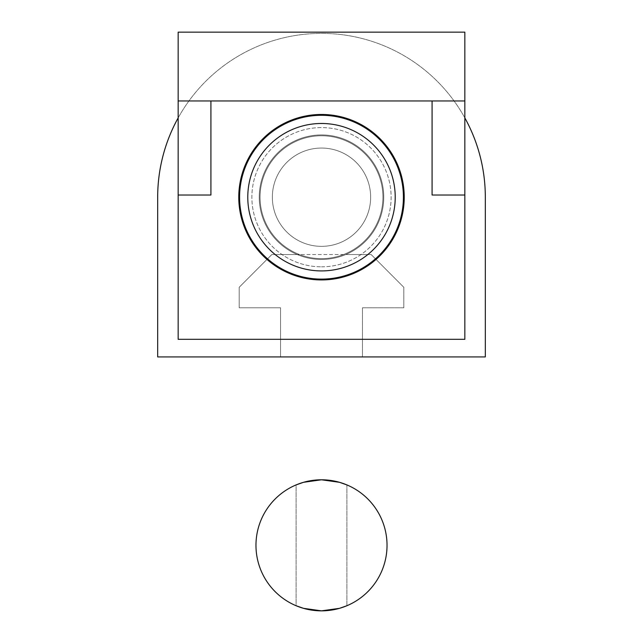 <?xml version="1.0" encoding="UTF-8"?>
<svg xmlns="http://www.w3.org/2000/svg" width="643" height="643" viewBox="0 0 643 643"><rect width="100%" height="100%" fill="white"/><g stroke="black" fill="none" stroke-linecap="round" stroke-linejoin="round"><path stroke-width="0.48" stroke-dasharray="3.21 2.41" d="M321.5 259.45A62.25 62.25 0 0 1 259.25 197.2A62.25 62.25 0 0 1 321.5 134.95A62.25 62.25 0 0 0 259.25 197.2A62.25 62.25 0 0 0 321.5 259.45A62.25 62.25 0 0 1 260.487 184.83A62.25 62.25 0 0 1 383.75 197.2A62.25 62.25 0 0 1 321.5 259.45A62.25 62.25 0 0 0 383.75 197.2A62.25 62.25 0 0 0 260.487 184.83A62.25 62.25 0 0 0 345.741 254.54A62.25 62.25 0 0 0 321.5 134.95A62.25 62.25 0 0 1 345.741 254.54L297.259 254.54L345.741 254.54A62.25 62.25 0 0 1 321.5 259.45M321.5 279.93A82.73 82.73 0 0 1 238.77 197.2A82.73 82.73 0 0 1 321.5 114.47A82.73 82.73 0 0 0 238.77 197.2A82.73 82.73 0 0 0 321.5 279.93A82.73 82.73 0 0 0 404.23 197.2A82.73 82.73 0 0 0 321.5 114.47A82.73 82.73 0 0 0 238.77 197.2A82.73 82.73 0 0 0 321.5 279.93A82.73 82.73 0 0 0 404.23 197.2A82.73 82.73 0 0 0 321.5 114.47A82.73 82.73 0 0 1 404.23 197.2A82.73 82.73 0 0 1 321.5 279.93M321.5 246.349A49.149 49.149 0 0 1 272.351 197.2A49.149 49.149 0 0 1 321.5 148.051A49.149 49.149 0 0 0 272.351 197.2A49.149 49.149 0 0 0 321.5 246.349A49.149 49.149 0 0 0 370.649 197.2A49.149 49.149 0 0 0 321.5 148.051A49.149 49.149 0 0 1 370.649 197.2A49.149 49.149 0 0 1 321.5 246.349A49.149 49.149 0 0 1 272.351 197.2A49.149 49.149 0 0 1 321.5 148.051A49.149 49.149 0 0 0 272.351 197.2A49.149 49.149 0 0 0 321.5 246.349A49.149 49.149 0 0 0 370.649 197.2A49.149 49.149 0 0 0 321.5 148.051A49.149 49.149 0 0 1 370.649 197.2A49.149 49.149 0 0 1 321.5 246.349A49.149 49.149 0 0 0 370.649 197.2A49.149 49.149 0 0 0 321.5 148.051A49.149 49.149 0 0 1 370.649 197.2A49.149 49.149 0 0 1 321.5 246.349A49.149 49.149 0 0 1 272.351 197.2A49.149 49.149 0 0 1 321.5 148.051A49.149 49.149 0 0 0 272.351 197.2A49.149 49.149 0 0 0 321.5 246.349M321.5 270.92A73.72 73.72 0 0 1 247.78 197.2A73.72 73.72 0 0 1 321.5 123.48A73.72 73.72 0 0 0 247.78 197.2A73.72 73.72 0 0 0 321.5 270.92A73.72 73.72 0 0 0 395.22 197.2A73.72 73.72 0 0 0 321.5 123.48A73.72 73.72 0 0 0 247.78 197.2A73.72 73.72 0 0 0 321.5 270.92A73.72 73.72 0 0 0 395.22 197.2A73.72 73.72 0 0 0 321.5 123.48A73.72 73.72 0 0 1 395.22 197.2A73.72 73.72 0 0 1 321.5 270.92M321.5 279.11A81.91 81.91 0 0 1 239.59 197.2A81.91 81.91 0 0 1 321.5 115.29A81.91 81.91 0 0 0 239.59 197.2A81.91 81.91 0 0 0 321.5 279.11A81.91 81.91 0 0 1 239.59 197.2A81.91 81.91 0 0 1 321.5 115.29A81.91 81.91 0 0 1 403.41 197.2A81.91 81.91 0 0 1 321.5 279.11A81.91 81.91 0 0 0 403.41 197.2A81.91 81.91 0 0 0 321.5 115.29A81.91 81.91 0 0 1 403.41 197.2A81.91 81.91 0 0 1 321.5 279.11M321.5 258.631A61.431 61.431 0 0 0 382.931 197.2A61.431 61.431 0 0 0 321.5 135.769A61.431 61.431 0 0 1 382.931 197.2A61.431 61.431 0 0 1 321.5 258.631A61.431 61.431 0 0 0 382.931 197.2A61.431 61.431 0 0 0 321.5 135.769A61.431 61.431 0 0 1 382.931 197.2A61.431 61.431 0 0 1 321.5 258.631A61.431 61.431 0 0 1 260.069 197.2A61.431 61.431 0 0 1 321.5 135.769A61.431 61.431 0 0 0 260.069 197.2A61.431 61.431 0 0 0 321.5 258.631A61.431 61.431 0 0 1 260.069 197.2A61.431 61.431 0 0 1 321.5 135.769A61.431 61.431 0 0 0 260.069 197.2A61.431 61.431 0 0 0 321.5 258.631A61.431 61.431 0 0 0 382.931 197.2A61.431 61.431 0 0 0 321.5 135.769A61.431 61.431 0 0 1 382.931 197.2A61.431 61.431 0 0 1 321.5 258.631A61.431 61.431 0 0 1 260.069 197.2A61.431 61.431 0 0 1 321.5 135.769A61.431 61.431 0 0 0 260.069 197.2A61.431 61.431 0 0 0 321.5 258.631A61.431 61.431 0 0 1 260.069 197.2A61.431 61.431 0 0 1 321.5 135.769A61.431 61.431 0 0 1 382.931 197.2A61.431 61.431 0 0 1 321.5 258.631A61.431 61.431 0 0 0 382.931 197.2A61.431 61.431 0 0 0 321.5 135.769A61.431 61.431 0 0 0 260.069 197.2A61.431 61.431 0 0 0 321.5 258.631M464.841 195.022L464.841 32.15L178.159 32.15L464.841 32.15L178.159 32.15L178.159 117.894A163.82 163.82 0 0 1 464.841 117.894L464.841 339.319L464.841 117.894A163.82 163.82 0 0 0 178.159 117.894L178.159 32.15L178.159 100.959L464.841 100.959L432.08 100.959L432.08 195.022L464.841 195.022L464.841 339.319L178.159 339.319L464.841 339.319L178.159 339.319L178.159 100.959L432.08 100.959L178.159 100.959M178.159 195.022L210.92 195.022L210.92 100.959M432.08 100.959L432.08 195.022L432.08 100.959L464.841 100.959M178.159 117.894A163.82 163.82 0 0 0 157.68 197.2L157.68 356.929L485.32 356.929L485.32 197.2A163.82 163.82 0 0 0 464.841 117.894M280.541 356.929L362.459 356.929L280.541 356.929L280.541 307.78L239.18 307.78L239.18 287.3L271.836 254.54L297.259 254.54L271.836 254.54L239.18 287.3L239.18 307.78L280.541 307.78L280.541 356.929M345.741 254.54L371.164 254.54L403.82 287.3L403.82 307.78L362.459 307.78L362.459 356.929L362.459 307.78L403.82 307.78L403.82 287.3L371.164 254.54L345.741 254.54M321.5 266.821A69.621 69.621 0 0 0 391.121 197.2A69.621 69.621 0 0 0 321.5 127.579A69.621 69.621 0 0 0 251.879 197.2A69.621 69.621 0 0 0 321.5 266.821A69.621 69.621 0 0 1 251.879 197.2A69.621 69.621 0 0 1 321.5 127.579A69.621 69.621 0 0 1 391.121 197.2A69.621 69.621 0 0 1 321.5 266.821M346.89 605.73L346.89 484.91L339.464 482.298L321.5 479.791L303.536 482.298L296.11 484.91L296.11 605.73L303.536 608.342L321.5 610.85L339.464 608.342L346.89 605.73L339.464 608.342L321.5 610.85L303.536 608.342L296.11 605.73L296.11 484.91L303.536 482.298L321.5 479.791L339.464 482.298L346.89 484.91L346.89 605.73M387.03 545.32A65.53 65.53 0 0 1 321.5 610.85A65.53 65.53 0 0 1 255.97 545.32A65.53 65.53 0 0 1 321.5 479.791A65.53 65.53 0 0 1 387.03 545.32"/><path stroke-width="0.96" d="M321.5 279.93A82.73 82.73 0 0 1 238.77 197.2A82.73 82.73 0 0 1 321.5 114.47A82.73 82.73 0 0 1 404.23 197.2A82.73 82.73 0 0 1 321.5 279.93M321.5 270.92A73.72 73.72 0 0 1 247.78 197.2A73.72 73.72 0 0 1 321.5 123.48A73.72 73.72 0 0 1 395.22 197.2A73.72 73.72 0 0 1 321.5 270.92M321.5 115.29A81.91 81.91 0 0 0 239.59 197.2A81.91 81.91 0 0 0 321.5 279.11A81.91 81.91 0 0 0 403.41 197.2A81.91 81.91 0 0 0 321.5 115.29M210.92 100.959L210.92 195.022L178.159 195.022L178.159 339.319L464.841 339.319L464.841 195.022L432.08 195.022L432.08 100.959M178.159 195.022L178.159 32.15L464.841 32.15L464.841 100.959L178.159 100.959M464.841 195.022L464.841 100.959M464.841 117.894A163.82 163.82 0 0 1 485.32 197.2L485.32 356.929L157.68 356.929L157.68 197.2A163.82 163.82 0 0 1 178.159 117.894M296.11 605.73L303.536 608.342L321.5 610.85L339.464 608.342L346.89 605.73L339.464 608.342L321.5 610.85L303.536 608.342L296.11 605.73M346.89 484.91L339.464 482.298L321.5 479.791L303.536 482.298L296.11 484.91L303.536 482.298L321.5 479.791L339.464 482.298L346.89 484.91M255.97 545.32A65.53 65.53 0 0 0 321.5 610.85A65.53 65.53 0 0 0 387.03 545.32A65.53 65.53 0 0 0 321.5 479.791A65.53 65.53 0 0 0 255.97 545.32"/></g></svg>
